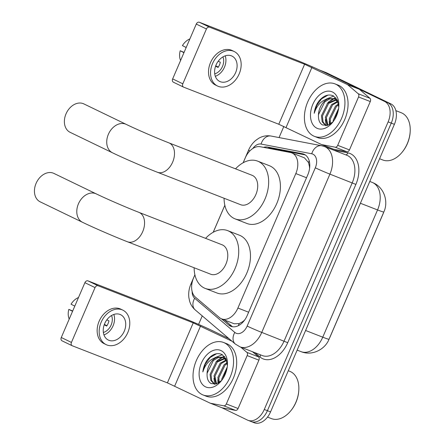 <?xml version="1.0" encoding="UTF-8"?>
<svg xmlns="http://www.w3.org/2000/svg" width="445" height="445" viewBox="0 0 445 445"><rect width="100%" height="100%" fill="white"/><g stroke="black" fill="none" stroke-linecap="round" stroke-linejoin="round"><path stroke-width="0.67" d="M194.904 274.826L193.619 277.814A16.91 11.27 -68.7 0 0 195.433 297.154L219.396 317.546A16.91 11.27 -68.7 0 0 221.059 318.637A16.91 11.27 -68.7 0 0 221.599 318.87A16.91 11.27 -68.7 0 0 237.908 308.035L295.814 173.572A16.91 11.27 -68.7 0 0 291.792 152.908A16.91 11.27 -68.7 0 0 290.468 152.524L260.219 146.722A16.91 11.27 -68.7 0 0 245.24 157.942L243.176 162.748M309.742 166.958A5.635 3.755 -68.7 0 0 309.381 166.219L308.502 162.525L304.475 157.853L291.792 152.908M221.599 318.87L234.198 323.782L239.137 323.582L242.336 321.891A5.635 3.755 -68.7 0 0 243.471 321.54M244.722 319.933A16.91 11.27 111.3 0 1 242.336 321.891M309.381 166.219A16.91 11.27 111.3 0 1 309.559 168.661M383.623 212.449A15.219 10.14 111.3 0 1 383.039 213.956L330.023 337.06A15.219 10.14 111.3 0 1 329.328 338.523M224.842 205.312L213.233 232.262M319.499 70.026A16.91 11.27 111.3 0 1 319.738 70.115L322.87 71.334A16.91 11.27 111.3 0 1 323.409 71.573L387.779 102.684A16.91 11.27 111.3 0 1 391.261 123.115L267.412 410.691A16.91 11.27 111.3 0 1 251.102 421.532L254.234 422.75A16.91 11.27 111.3 0 0 270.543 411.909L394.392 124.333A16.91 11.27 111.3 0 0 390.91 103.902L326.541 72.791A16.91 11.27 111.3 0 0 326.001 72.557L322.87 71.334A16.91 11.27 111.3 0 1 323.409 71.573L387.779 102.684A16.91 11.27 111.3 0 1 391.261 123.115L267.412 410.691A16.91 11.27 111.3 0 1 251.102 421.532A16.91 11.27 111.3 0 1 250.563 421.293M221.421 318.798L228.702 325A16.91 11.27 -68.7 0 0 230.365 326.085A16.91 11.27 -68.7 0 0 230.905 326.324A16.91 11.27 -68.7 0 0 247.214 315.483L307.795 174.802A16.91 11.27 -68.7 0 0 303.774 154.137A16.91 11.27 -68.7 0 0 302.45 153.759L267.668 147.084A16.91 11.27 -68.7 0 0 263.473 147.345M319.738 70.115A16.91 11.27 111.3 0 1 320.278 70.349L384.647 101.46A16.91 11.27 111.3 0 1 388.129 121.891L264.28 409.467A16.91 11.27 111.3 0 1 247.971 420.308A16.91 11.27 111.3 0 1 247.431 420.074L221.922 407.742M198.592 324.388L202.247 315.894M279.048 137.577L283.865 126.386M268.129 148.241A16.91 11.27 111.3 0 1 270.799 148.302L305.259 154.916M232.54 326.758A16.91 11.27 111.3 0 1 231.834 326.218L224.558 320.027M252.471 351.717L258.606 356.94A2.82 1.88 111.3 0 1 258.907 360.161L247.164 355.583L226.338 403.943L238.081 408.521A2.82 1.88 111.3 0 1 235.583 410.396L222.183 407.82A2.82 1.88 111.3 0 1 221.966 407.759A2.82 1.88 111.3 0 1 221.877 407.72L210.313 403.214M258.907 360.161L238.081 408.521M229.03 338.69L212.287 330.602A22.545 0.879 23.3 0 0 183.079 317.947L87.96 280.862L98.123 285.773L193.241 322.859L232.012 341.232M62.122 340.859A2.82 2.097 -64.2 0 1 62.011 340.809A2.82 2.097 -64.2 0 1 61.276 337.51L71.439 342.422A2.82 2.097 115.8 0 0 72.173 345.726A2.82 2.097 115.8 0 0 72.285 345.771L167.403 382.856L210.129 403.142A2.82 1.88 -68.7 0 0 210.224 403.181A2.82 1.88 -68.7 0 0 210.441 403.242L223.841 405.818A2.82 1.88 -68.7 0 0 226.338 403.943M98.123 285.773A2.82 2.097 115.8 0 0 95.052 287.598L84.889 282.686L61.276 337.51M84.889 282.686A2.82 2.097 -64.2 0 1 87.96 280.862M95.052 287.598L71.439 342.422M247.164 355.583A2.82 1.88 -68.7 0 0 246.864 352.362L240.728 347.139M104.697 323.559A14.09 10.491 115.8 0 0 108.352 340.063A14.09 10.491 115.8 0 0 124.266 331.191A14.09 10.491 115.8 0 0 120.612 314.693A14.09 10.491 115.8 0 0 104.697 323.559M103.952 334.901A14.09 10.491 115.8 0 0 113.086 325.79A14.09 10.491 115.8 0 0 113.831 314.454M72.691 311.011L68.825 309.37L72.563 311.305M104.202 324.828L106.717 326.04A11.27 8.394 -64.2 0 0 108.079 323.554A11.27 8.394 -64.2 0 0 108.947 320.867L106.828 319.844M103.357 332.459A11.27 8.394 115.8 0 0 111.128 325.028A11.27 8.394 115.8 0 0 111.55 315.505M122.82 310.126L120.784 309.142A19.163 14.268 115.8 0 0 99.14 321.207A19.163 14.268 115.8 0 0 104.108 343.646L106.144 344.63A19.163 14.268 115.8 0 0 127.787 332.565A19.163 14.268 115.8 0 0 122.82 310.126A19.163 14.268 115.8 0 0 101.171 322.191A19.163 14.268 115.8 0 0 106.144 344.63M106.961 325.673L104.353 324.416M78.504 297.516A14.652 10.908 115.8 0 0 71.05 304.196L74.788 306.138M68.825 309.37A14.652 10.908 115.8 0 0 69.203 319.104M288.277 370.73L289.834 371.341A25.359 16.904 111.3 0 1 290.641 371.692A25.359 16.904 111.3 0 1 298.829 389.876L298.801 390.404A24.236 16.154 111.3 0 1 290.913 410.629L290.574 411.041A25.359 16.904 111.3 0 1 271.406 418.595L267.523 417.082M298.829 389.876A25.359 16.904 111.3 0 1 290.574 411.041M224.43 342.856A28.18 18.785 111.3 0 1 230.516 376.225A28.18 18.785 111.3 0 1 203.054 394.971A28.18 18.785 111.3 0 1 202.152 394.582A28.18 18.785 111.3 0 1 196.067 361.212A28.18 18.785 111.3 0 1 223.529 342.466A28.18 18.785 111.3 0 1 224.43 342.856M223.529 342.466L226.661 343.685A28.18 18.785 111.3 0 1 227.562 344.08A28.18 18.785 111.3 0 1 233.647 377.449A28.18 18.785 111.3 0 1 206.185 396.195L203.054 394.971M227.389 365.723L225.993 358.854L222.077 354.531C217.115 352.357 212.209 354.125 207.364 359.849C204.806 363.504 203.298 367.526 202.848 371.92C205.401 363.81 210.146 358.92 217.082 357.235A14.09 9.389 111.3 0 0 207.07 374.206C206.975 378.756 208.299 381.866 211.036 383.534L216.192 384.002L221.588 380.492M205.495 386.822A19.725 13.15 111.3 0 1 201.435 362.986A19.725 13.15 111.3 0 1 221.087 350.616A19.725 13.15 111.3 0 1 227.451 364.755A19.725 13.15 111.3 0 1 221.037 381.22A19.725 13.15 111.3 0 1 205.495 386.822M225.938 358.737L225.487 358.687M224.931 358.659L217.266 362.035L211.047 374.707L211.698 380.597L214.624 384.291M225.838 358.531L225.048 358.37M224.508 358.303L216.292 361.651L210.068 374.328L210.802 380.43L214.39 384.269M226.466 360.495L221.182 363.559L214.963 376.236L216.515 383.901M226.11 359.972L220.203 363.176L213.984 375.853L215.947 384.068M227.262 363.415L225.098 365.084L218.873 377.761L219.19 382.555M227.134 362.541L224.119 364.705L217.9 377.382L218.462 383.017M226.906 368.938L222.845 378.762M227.239 367.014L221.81 378.906L221.744 380.325M226.205 359.315L222.667 357.252L217.082 357.235M226.811 361.079L223.145 357.457L218.222 357.569L213.355 360.506L207.131 373.183L207.07 374.206M223.145 357.457L222.667 357.252M217.855 379.769L218.039 383.251M213.939 378.239L214.763 384.28M224.441 356.451L222.328 357.129M222.105 357.224L217.505 360.344L215.936 361.991M222.344 354.682L214.879 357.708M224.653 356.706L222.828 357.313M222.745 357.346L218.985 359.66M216.665 353.692L210.168 357.48L205.334 364.021L202.848 371.92M53.917 173.417A15.781 11.748 115.8 0 0 36.09 183.351A15.781 11.748 115.8 0 0 40.184 201.835L82.531 222.3A15.781 11.748 -64.2 0 1 78.437 203.821A15.781 11.748 -64.2 0 1 96.265 193.887L53.917 173.417M138.946 212.371A15.781 10.519 -68.7 0 1 139.452 212.593A15.781 10.519 -68.7 0 1 142.7 231.661A15.781 10.519 -68.7 0 1 127.481 241.774L210.702 274.22A15.781 10.519 -68.7 0 0 226.077 263.724A15.781 10.519 -68.7 0 0 222.672 245.039A15.781 10.519 -68.7 0 0 222.166 244.817L138.946 212.371C127.153 207.804 106.283 198.759 96.265 193.887M205.596 238.359A30.994 20.659 111.3 0 1 227.69 230.638A30.994 20.659 111.3 0 1 228.686 231.072A30.994 20.659 111.3 0 1 235.383 267.779A30.994 20.659 111.3 0 1 205.173 288.399A30.994 20.659 111.3 0 1 204.183 287.965A30.994 20.659 111.3 0 1 194.131 267.762M227.69 230.638L239.438 235.216A30.994 20.659 111.3 0 1 240.428 235.65A30.994 20.659 111.3 0 1 247.125 272.357A30.994 20.659 111.3 0 1 216.915 292.977L205.173 288.399M83.855 103.902A15.781 11.748 115.8 0 0 66.027 113.837A15.781 11.748 115.8 0 0 70.121 132.321L112.468 152.785A15.781 11.748 -64.2 0 1 108.374 134.307A15.781 11.748 -64.2 0 1 126.202 124.372L83.855 103.902M168.883 142.856A15.781 10.519 -68.7 0 1 169.389 143.079A15.781 10.519 -68.7 0 1 172.638 162.147A15.781 10.519 -68.7 0 1 157.419 172.26L240.639 204.706A15.781 10.519 -68.7 0 0 256.02 194.209A15.781 10.519 -68.7 0 0 252.61 175.525A15.781 10.519 -68.7 0 0 252.104 175.302L168.883 142.856C157.091 138.289 136.22 129.245 126.202 124.372M235.533 168.844A30.994 20.659 111.3 0 1 257.633 161.123A30.994 20.659 111.3 0 1 258.623 161.557A30.994 20.659 111.3 0 1 265.32 198.264A30.994 20.659 111.3 0 1 235.11 218.884A30.994 20.659 111.3 0 1 234.12 218.451A30.994 20.659 111.3 0 1 224.069 198.248M257.633 161.123L269.375 165.701A30.994 20.659 111.3 0 1 270.365 166.135A30.994 20.659 111.3 0 1 277.063 202.842A30.994 20.659 111.3 0 1 246.853 223.462L235.11 218.884M358.542 96.971A2.82 1.88 -68.7 0 0 358.236 93.75L347.623 84.711A2.82 1.88 -68.7 0 0 347.345 84.533L359.087 89.111A2.82 1.88 111.3 0 1 359.365 89.289L369.979 98.328A2.82 1.88 111.3 0 1 370.284 101.549L358.542 96.971L337.711 145.331L349.459 149.909A2.82 1.88 111.3 0 1 346.961 151.784L333.561 149.209A2.82 1.88 111.3 0 1 333.338 149.147A2.82 1.88 111.3 0 1 333.249 149.108L321.691 144.603M370.284 101.549L349.459 149.909M359.087 89.111L323.665 71.99A22.545 0.879 23.3 0 0 294.457 59.335L199.338 22.25L209.5 27.162L304.619 64.247L347.345 84.533M173.494 82.247A2.82 2.097 -64.2 0 1 173.383 82.197A2.82 2.097 -64.2 0 1 172.654 78.898L182.817 83.81A2.82 2.097 115.8 0 0 183.546 87.109A2.82 2.097 115.8 0 0 183.663 87.159L278.781 124.244L321.507 144.53A2.82 1.88 -68.7 0 0 321.596 144.569A2.82 1.88 -68.7 0 0 321.818 144.631L335.219 147.206A2.82 1.88 -68.7 0 0 337.711 145.331M209.5 27.162A2.82 2.097 115.8 0 0 206.43 28.986L196.267 24.075L172.654 78.898M196.267 24.075A2.82 2.097 -64.2 0 1 199.338 22.25M206.43 28.986L182.817 83.81M216.07 64.948A14.09 10.491 115.8 0 0 219.724 81.452A14.09 10.491 115.8 0 0 235.644 72.579A14.09 10.491 115.8 0 0 231.99 56.081A14.09 10.491 115.8 0 0 216.07 64.948M215.324 76.29A14.09 10.491 115.8 0 0 224.464 67.178A14.09 10.491 115.8 0 0 225.209 55.842M184.063 52.399L180.197 50.758L183.941 52.694M215.58 66.216L218.095 67.429A11.27 8.394 -64.2 0 0 219.457 64.942A11.27 8.394 -64.2 0 0 220.32 62.256L218.2 61.232M214.735 73.848A11.27 8.394 115.8 0 0 222.506 66.416A11.27 8.394 115.8 0 0 222.928 56.893M234.198 51.514L232.162 50.53A19.163 14.268 115.8 0 0 210.513 62.595A19.163 14.268 115.8 0 0 215.486 85.034L217.516 86.018A19.163 14.268 115.8 0 0 239.165 73.953A19.163 14.268 115.8 0 0 234.198 51.514A19.163 14.268 115.8 0 0 212.549 63.579A19.163 14.268 115.8 0 0 217.516 86.018M218.334 67.062L215.73 65.804M189.876 38.904A14.652 10.908 115.8 0 0 182.428 45.585L186.166 47.52M180.197 50.758A14.652 10.908 115.8 0 0 180.581 60.492M395.866 110.644L401.206 112.724A25.359 16.904 111.3 0 1 402.019 113.08A25.359 16.904 111.3 0 1 410.201 131.264L410.179 131.792A24.236 16.154 111.3 0 1 402.291 152.018L401.952 152.429A25.359 16.904 111.3 0 1 382.783 159.983L379.574 158.732M410.201 131.264A25.359 16.904 111.3 0 1 401.952 152.429M335.808 84.244A28.18 18.785 111.3 0 1 341.894 117.614A28.18 18.785 111.3 0 1 314.431 136.359A28.18 18.785 111.3 0 1 313.53 135.97A28.18 18.785 111.3 0 1 307.445 102.6A28.18 18.785 111.3 0 1 334.901 83.855A28.18 18.785 111.3 0 1 335.808 84.244M334.901 83.855L338.033 85.073A28.18 18.785 111.3 0 1 338.934 85.468A28.18 18.785 111.3 0 1 345.025 118.837A28.18 18.785 111.3 0 1 317.563 137.583L314.431 136.359M338.762 107.112L337.371 100.242L333.45 95.92C328.488 93.745 323.587 95.514 318.742 101.232C316.178 104.892 314.676 108.914 314.226 113.308C316.779 105.198 321.524 100.303 328.46 98.623A14.09 9.389 111.3 0 0 318.448 115.594C318.353 120.144 319.671 123.254 322.408 124.923L327.57 125.39L332.966 121.88M316.873 128.21A19.725 13.15 111.3 0 1 312.813 104.375A19.725 13.15 111.3 0 1 332.465 92.004A19.725 13.15 111.3 0 1 338.829 106.144A19.725 13.15 111.3 0 1 332.409 122.609A19.725 13.15 111.3 0 1 316.873 128.21M337.31 100.125L336.859 100.075M336.309 100.047L328.644 103.418L322.425 116.095L323.076 121.98L325.996 125.679M337.21 99.919L336.426 99.752M335.886 99.691L327.665 103.04L321.446 115.717L322.18 121.819L325.762 125.657M337.844 101.883L332.56 104.948L326.335 117.625L327.893 125.29M337.488 101.36L331.581 104.564L325.356 117.241L327.325 125.457M338.634 104.803L336.476 106.472L330.251 119.149L330.568 123.944M338.511 103.93L335.497 106.094L329.272 118.765L329.834 124.405M338.278 110.327L334.223 120.15M338.617 108.402L333.188 120.295L333.121 121.713M337.577 100.704L334.045 98.64L328.46 98.623M338.189 102.467L334.523 98.846L329.595 98.957L324.728 101.894L318.509 114.571L318.448 115.594M334.523 98.846L334.045 98.64M329.233 121.157L329.417 124.639M325.317 119.627L326.141 125.668M335.819 97.839L333.7 98.517M333.483 98.612L328.883 101.733L327.309 103.379M333.717 96.07L326.252 99.096M336.031 98.095L334.201 98.701M334.123 98.734L330.362 101.048M328.037 95.08L321.54 98.868L316.712 105.409L314.226 113.308M309.242 160.984A16.91 12.51 100.9 0 0 308.502 162.525M239.137 323.582A16.91 12.282 130.4 0 0 238.375 325.657M248.621 312.212L237.908 308.035M306.527 177.75L295.814 173.572M372.192 182.389L373.7 183.045C384.73 188.124 388.474 202.358 383.812 212.015A19.725 0.768 -156.7 0 1 377.555 209.94A22.545 15.024 -68.7 0 0 372.91 182.706A22.545 15.024 -68.7 0 0 372.192 182.389L369.789 181.454M305.604 330.49L322.759 337.182A19.725 0.768 23.3 0 0 329.016 339.251C325.223 349.292 312.168 356.273 301.015 351.633A22.545 15.024 -68.7 0 0 322.759 337.182L377.555 209.94L360.4 203.254M394.392 124.333L388.129 121.891M390.91 103.902L384.647 101.46M270.543 411.909L264.28 409.467M326.541 72.791L320.278 70.349M192.129 291.464A11.27 7.515 -68.7 0 0 194.676 298.261L234.81 332.421A11.27 7.515 -68.7 0 0 235.922 333.149A11.27 7.515 -68.7 0 0 247.153 326.079L315.31 167.81A11.27 7.515 -68.7 0 0 312.991 154.187A11.27 7.515 -68.7 0 0 311.745 153.775L261.087 144.058A11.27 7.515 -68.7 0 0 252.816 148.491M315.31 167.81A11.27 0.439 -156.7 0 0 329.917 174.134L261.755 332.404A22.545 15.024 111.3 0 1 240.016 346.861L262.328 355.561A22.545 15.024 -68.7 0 0 284.066 341.104L352.229 182.834A22.545 15.024 -68.7 0 0 347.589 155.594A22.545 15.024 -68.7 0 0 346.866 155.283L324.555 146.583A22.545 15.024 111.3 0 1 325.278 146.894A22.545 15.024 111.3 0 1 329.917 174.134L355.878 184.414L287.72 342.689L261.755 332.404A11.27 0.439 -156.7 0 1 247.153 326.079M324.555 146.583L321.702 145.76A11.27 8.338 100.9 0 0 311.745 153.775M287.72 342.689A25.359 16.904 111.3 0 1 262.45 358.592A25.359 16.904 111.3 0 1 259.952 356.962L254.907 352.668M333.605 150.11L347.857 152.846A25.359 16.904 111.3 0 1 355.878 184.414M347.857 152.846A2.82 2.086 -79.1 0 1 345.815 154.871M260.297 354.765A2.82 2.047 -49.6 0 1 259.952 356.962M321.702 145.76L271.038 136.037A11.27 8.338 100.9 0 0 261.087 144.058M249.862 150.927A11.27 0.439 -156.7 0 1 248.577 150.132L243.137 162.77M191.784 284.522A11.27 0.439 -156.7 0 1 190.938 283.96L190.543 284.939C188.93 289.111 188.374 293.344 188.875 297.627L189.62 301.165C190.666 304.658 192.524 307.567 195.199 309.898L235.333 344.057A11.27 8.188 130.4 0 1 234.81 332.421M194.676 298.261A11.27 8.188 130.4 0 0 195.199 309.898M231.834 326.218L228.702 325M270.799 148.302L267.668 147.084M305.009 154.754L302.45 153.759M193.241 322.859L167.403 382.856M200.545 326.024L174.707 386.021M246.864 352.362L258.606 356.94M210.441 403.242L222.183 407.82M235.583 410.396L223.841 405.818M304.619 64.247L278.781 124.244M311.923 67.412L286.085 127.409M359.365 89.289L347.623 84.711M358.236 93.75L369.979 98.328M321.818 144.631L333.561 149.209M346.961 151.784L335.219 147.206M383.812 212.015L329.016 339.251M301.015 351.633L297.149 350.126M235.333 344.057L240.016 346.861M247.971 420.308L251.102 421.532M271.038 136.037C266.727 135.291 262.617 136.048 258.712 138.3L255.736 140.381C252.632 143.006 250.246 146.26 248.577 150.132M224.831 205.267L213.194 232.284M194.893 274.782L190.938 283.96M221.966 407.759L210.224 403.181M62.011 340.809L72.173 345.726M127.481 241.774C114.743 236.829 93.584 227.668 82.531 222.3M157.419 172.26C144.681 167.314 123.521 158.153 112.468 152.785M333.338 149.147L321.596 144.569M173.383 82.197L183.546 87.109"/></g></svg>
